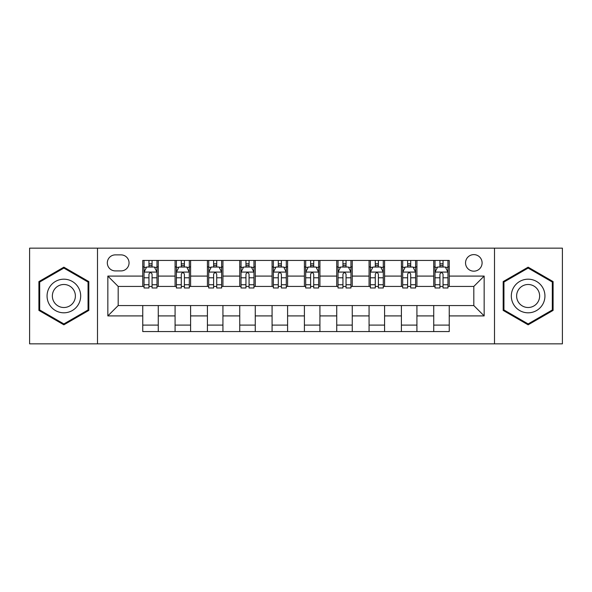 <?xml version="1.0" encoding="UTF-8"?>
<svg xmlns="http://www.w3.org/2000/svg" width="592" height="592" viewBox="0 0 592 592"><rect width="100%" height="100%" fill="white"/><g stroke="black" fill="none" stroke-linecap="round" stroke-linejoin="round"><path stroke-width="0.89" d="M473.815 254.619A8.273 8.273 0 0 0 465.541 262.892A8.273 8.273 0 0 0 473.815 271.173A8.273 8.273 0 0 0 482.095 262.892A8.273 8.273 0 0 0 473.815 254.619M494.505 343.848L562.4 343.848L562.4 248.152L494.505 248.152L494.505 343.848L97.495 343.848L97.495 248.152L29.6 248.152L29.6 343.848L97.495 343.848M115.336 270.914L121.027 270.914A8.014 8.014 0 0 0 129.049 262.892A8.014 8.014 0 0 0 121.027 254.878L115.336 254.878A8.014 8.014 0 0 0 107.322 262.892A8.014 8.014 0 0 0 115.336 270.914M494.505 248.152L97.495 248.152M142.753 315.913L107.84 315.913L107.84 276.087L142.753 276.087L142.753 286.432L118.185 286.432L118.185 305.568L142.753 305.568L142.753 331.564L449.247 331.564L449.247 305.568L473.815 305.568L473.815 286.432L449.247 286.432L449.247 276.087L484.16 276.087L484.16 315.913L449.247 315.913M449.247 276.087L449.247 260.436L142.753 260.436L142.753 276.087M433.729 260.436L433.729 286.432L435.016 286.432M439.93 286.432L443.038 286.432M447.952 286.432L449.247 286.432M433.729 286.432L415.621 286.432M401.398 260.436L401.398 286.432L402.686 286.432M407.607 286.432L410.707 286.432M401.398 286.432L383.29 286.432M369.068 260.436L369.068 286.432L370.363 286.432M375.276 286.432L378.377 286.432M369.068 286.432L350.96 286.432M336.737 260.436L336.737 286.432L338.032 286.432M342.946 286.432L346.046 286.432M336.737 286.432L318.629 286.432M304.406 260.436L304.406 286.432L305.701 286.432M310.615 286.432L313.716 286.432M304.406 286.432L286.299 286.432M272.076 260.436L272.076 286.432L273.371 286.432M278.284 286.432L281.385 286.432M272.076 286.432L253.968 286.432M239.745 260.436L239.745 286.432L241.04 286.432M245.954 286.432L249.054 286.432M239.745 286.432L221.637 286.432M207.415 260.436L207.415 286.432L208.71 286.432M213.623 286.432L216.724 286.432M207.415 286.432L189.314 286.432M175.084 260.436L175.084 286.432L176.379 286.432M181.293 286.432L184.393 286.432M175.084 286.432L156.984 286.432M142.753 286.432L144.048 286.432M148.962 286.432L152.07 286.432M142.753 305.568L158.271 305.568L158.271 331.564M449.247 305.568L158.271 305.568M158.271 260.436L158.271 286.432M142.753 266.903L144.048 266.903M148.962 266.903L152.07 266.903M156.984 266.903L158.271 266.903M142.753 325.097L158.271 325.097M175.084 305.568L175.084 331.564M190.602 260.436L190.602 286.432M175.084 266.903L176.379 266.903M181.293 266.903L184.393 266.903M189.314 266.903L190.602 266.903M190.602 305.568L190.602 331.564M175.084 325.097L190.602 325.097M207.415 305.568L207.415 331.564M222.932 305.568L222.932 331.564M207.415 325.097L222.932 325.097M222.932 260.436L222.932 286.432M207.415 266.903L208.71 266.903M213.623 266.903L216.724 266.903M221.637 266.903L222.932 266.903M239.745 305.568L239.745 331.564M255.263 305.568L255.263 331.564M239.745 325.097L255.263 325.097M255.263 260.436L255.263 286.432M239.745 266.903L241.04 266.903M245.954 266.903L249.054 266.903M253.968 266.903L255.263 266.903M272.076 305.568L272.076 331.564M287.594 305.568L287.594 331.564M272.076 325.097L287.594 325.097M287.594 260.436L287.594 286.432M272.076 266.903L273.371 266.903M278.284 266.903L281.385 266.903M286.299 266.903L287.594 266.903M304.406 305.568L304.406 331.564M319.924 305.568L319.924 331.564M304.406 325.097L319.924 325.097M319.924 260.436L319.924 286.432M304.406 266.903L305.701 266.903M310.615 266.903L313.716 266.903M318.629 266.903L319.924 266.903M336.737 305.568L336.737 331.564M352.255 305.568L352.255 331.564M336.737 325.097L352.255 325.097M352.255 260.436L352.255 286.432M336.737 266.903L338.032 266.903M342.946 266.903L346.046 266.903M350.96 266.903L352.255 266.903M369.068 305.568L369.068 331.564M384.585 305.568L384.585 331.564M369.068 325.097L384.585 325.097M384.585 260.436L384.585 286.432M369.068 266.903L370.363 266.903M375.276 266.903L378.377 266.903M383.29 266.903L384.585 266.903M401.398 305.568L401.398 331.564M416.916 305.568L416.916 331.564M401.398 325.097L416.916 325.097M416.916 260.436L416.916 286.432M401.398 266.903L402.686 266.903M407.607 266.903L410.707 266.903M415.621 266.903L416.916 266.903M433.729 305.568L433.729 331.564M433.729 325.097L449.247 325.097M433.729 266.903L435.016 266.903M439.93 266.903L443.038 266.903M447.952 266.903L449.247 266.903M118.185 286.432L107.84 276.087M118.185 305.568L107.84 315.913M484.16 276.087L473.815 286.432M484.16 315.913L473.815 305.568M63.869 324.823L88.83 310.408L88.83 281.592L63.869 267.177L38.909 281.592L38.909 310.408L63.869 324.823M553.091 281.592L528.131 267.177L503.17 281.592L503.17 310.408L528.131 324.823L553.091 310.408L553.091 281.592M152.07 263.803L148.962 263.803M156.984 284.737L152.07 284.737L152.07 287.986L156.984 287.986L156.984 272.202L154.394 267.029L146.638 267.029L144.048 272.202L144.048 287.986L148.962 287.986L148.962 284.737L144.048 284.737M144.048 272.202L144.048 260.436M156.984 272.202L156.984 260.436M148.962 267.029L148.962 260.436M152.07 260.436L152.07 267.029M152.07 284.737L152.07 274.148C151.034 272.15 149.998 272.15 148.962 274.148L148.962 284.737M184.393 263.803L181.293 263.803M189.314 284.737L184.393 284.737L184.393 287.986L189.314 287.986L189.314 272.202L186.724 267.029L178.962 267.029L176.379 272.202L176.379 287.986L181.293 287.986L181.293 284.737L176.379 284.737M176.379 272.202L176.379 260.436M189.314 272.202L189.314 260.436M181.293 267.029L181.293 260.436M184.393 260.436L184.393 267.029M184.393 284.737L184.393 274.148C183.365 272.15 182.329 272.15 181.293 274.148L181.293 284.737M216.724 263.803L213.623 263.803M221.637 284.737L216.724 284.737L216.724 287.986L221.637 287.986L221.637 272.202L219.055 267.029L211.292 267.029L208.71 272.202L208.71 287.986L213.623 287.986L213.623 284.737L208.71 284.737M208.71 272.202L208.71 260.436M221.637 272.202L221.637 260.436M213.623 267.029L213.623 260.436M216.724 260.436L216.724 267.029M216.724 284.737L216.724 274.148C215.695 272.15 214.659 272.15 213.623 274.148L213.623 284.737M249.054 263.803L245.954 263.803M253.968 284.737L249.054 284.737L249.054 287.986L253.968 287.986L253.968 272.202L251.385 267.029L243.623 267.029L241.04 272.202L241.04 287.986L245.954 287.986L245.954 284.737L241.04 284.737M241.04 272.202L241.04 260.436M253.968 272.202L253.968 260.436M245.954 267.029L245.954 260.436M249.054 260.436L249.054 267.029M249.054 284.737L249.054 274.148C248.026 272.15 246.99 272.15 245.954 274.148L245.954 284.737M281.385 263.803L278.284 263.803M286.299 284.737L281.385 284.737L281.385 287.986L286.299 287.986L286.299 272.202L283.716 267.029L275.953 267.029L273.371 272.202L273.371 287.986L278.284 287.986L278.284 284.737L273.371 284.737M273.371 272.202L273.371 260.436M286.299 272.202L286.299 260.436M278.284 267.029L278.284 260.436M281.385 260.436L281.385 267.029M281.385 284.737L281.385 274.148C280.356 272.15 279.32 272.15 278.284 274.148L278.284 284.737M78.433 287.594A16.813 16.813 0 0 0 55.463 281.444A16.813 16.813 0 0 0 49.314 304.406A16.813 16.813 0 0 0 72.276 310.556A16.813 16.813 0 0 0 78.433 287.594M73.837 290.243A11.507 11.507 0 0 0 58.112 286.032A11.507 11.507 0 0 0 53.902 301.757A11.507 11.507 0 0 0 69.627 305.968A11.507 11.507 0 0 0 73.837 290.243M63.869 323.928L39.686 309.964L39.686 282.036L63.869 268.072L88.053 282.036L88.053 309.964L63.869 323.928M528.131 312.813A16.813 16.813 0 0 0 544.943 296A16.813 16.813 0 0 0 528.131 279.187A16.813 16.813 0 0 0 511.318 296A16.813 16.813 0 0 0 528.131 312.813M528.131 307.507A11.507 11.507 0 0 0 539.638 296A11.507 11.507 0 0 0 528.131 284.493A11.507 11.507 0 0 0 516.624 296A11.507 11.507 0 0 0 528.131 307.507M503.947 282.036L528.131 268.072L552.314 282.036L552.314 309.964L528.131 323.928L503.947 309.964L503.947 282.036M313.716 263.803L310.615 263.803M318.629 284.737L313.716 284.737L313.716 287.986L318.629 287.986L318.629 272.202L316.047 267.029L308.284 267.029L305.701 272.202L305.701 287.986L310.615 287.986L310.615 284.737L305.701 284.737M305.701 272.202L305.701 260.436M318.629 272.202L318.629 260.436M310.615 267.029L310.615 260.436M313.716 260.436L313.716 267.029M313.716 284.737L313.716 274.148C312.687 272.15 311.651 272.15 310.615 274.148L310.615 284.737M346.046 263.803L342.946 263.803M350.96 284.737L346.046 284.737L346.046 287.986L350.96 287.986L350.96 272.202L348.377 267.029L340.615 267.029L338.032 272.202L338.032 287.986L342.946 287.986L342.946 284.737L338.032 284.737M338.032 272.202L338.032 260.436M350.96 272.202L350.96 260.436M342.946 267.029L342.946 260.436M346.046 260.436L346.046 267.029M346.046 284.737L346.046 274.148C345.01 272.15 343.982 272.15 342.946 274.148L342.946 284.737M378.377 263.803L375.276 263.803M383.29 284.737L378.377 284.737L378.377 287.986L383.29 287.986L383.29 272.202L380.708 267.029L372.945 267.029L370.363 272.202L370.363 287.986L375.276 287.986L375.276 284.737L370.363 284.737M370.363 272.202L370.363 260.436M383.29 272.202L383.29 260.436M375.276 267.029L375.276 260.436M378.377 260.436L378.377 267.029M378.377 284.737L378.377 274.148C377.341 272.15 376.312 272.15 375.276 274.148L375.276 284.737M410.707 263.803L407.607 263.803M415.621 284.737L410.707 284.737L410.707 287.986L415.621 287.986L415.621 272.202L413.038 267.029L405.276 267.029L402.686 272.202L402.686 287.986L407.607 287.986L407.607 284.737L402.686 284.737M402.686 272.202L402.686 260.436M415.621 272.202L415.621 260.436M407.607 267.029L407.607 260.436M410.707 260.436L410.707 267.029M410.707 284.737L410.707 274.148C409.671 272.15 408.643 272.15 407.607 274.148L407.607 284.737M443.038 263.803L439.93 263.803M447.952 284.737L443.038 284.737L443.038 287.986L447.952 287.986L447.952 272.202L445.362 267.029L437.606 267.029L435.016 272.202L435.016 287.986L439.93 287.986L439.93 284.737L435.016 284.737M435.016 272.202L435.016 260.436M447.952 272.202L447.952 260.436M439.93 267.029L439.93 260.436M443.038 260.436L443.038 267.029M443.038 284.737L443.038 274.148C442.002 272.15 440.966 272.15 439.93 274.148L439.93 284.737M175.084 315.913L158.271 315.913M175.084 276.087L158.271 276.087M207.415 276.087L190.602 276.087M207.415 315.913L190.602 315.913M239.745 276.087L222.932 276.087M239.745 315.913L222.932 315.913M272.076 276.087L255.263 276.087M272.076 315.913L255.263 315.913M304.406 276.087L287.594 276.087M304.406 315.913L287.594 315.913M336.737 276.087L319.924 276.087M336.737 315.913L319.924 315.913M369.068 276.087L352.255 276.087M369.068 315.913L352.255 315.913M401.398 276.087L384.585 276.087M401.398 315.913L384.585 315.913M433.729 276.087L416.916 276.087M433.729 315.913L416.916 315.913M156.917 272.076L144.115 272.076M144.048 267.34L146.483 267.34M154.549 267.34L156.984 267.34M148.962 277.803L144.048 277.803M156.984 277.803L152.07 277.803M152.07 265.445L148.962 265.445M189.248 272.076L176.446 272.076M176.379 267.34L178.806 267.34M186.88 267.34L189.314 267.34M181.293 277.803L176.379 277.803M189.314 277.803L184.393 277.803M184.393 265.445L181.293 265.445M221.578 272.076L208.776 272.076M208.71 267.34L211.137 267.34M219.21 267.34L221.637 267.34M213.623 277.803L208.71 277.803M221.637 277.803L216.724 277.803M216.724 265.445L213.623 265.445M253.909 272.076L241.107 272.076M241.04 267.34L243.467 267.34M251.541 267.34L253.968 267.34M245.954 277.803L241.04 277.803M253.968 277.803L249.054 277.803M249.054 265.445L245.954 265.445M286.239 272.076L273.43 272.076M273.371 267.34L275.798 267.34M283.871 267.34L286.299 267.34M278.284 277.803L273.371 277.803M286.299 277.803L281.385 277.803M281.385 265.445L278.284 265.445M318.57 272.076L305.761 272.076M305.701 267.34L308.129 267.34M316.202 267.34L318.629 267.34M310.615 277.803L305.701 277.803M318.629 277.803L313.716 277.803M313.716 265.445L310.615 265.445M350.893 272.076L338.091 272.076M338.032 267.34L340.459 267.34M348.533 267.34L350.96 267.34M342.946 277.803L338.032 277.803M350.96 277.803L346.046 277.803M346.046 265.445L342.946 265.445M383.224 272.076L370.422 272.076M370.363 267.34L372.79 267.34M380.863 267.34L383.29 267.34M375.276 277.803L370.363 277.803M383.29 277.803L378.377 277.803M378.377 265.445L375.276 265.445M415.554 272.076L402.752 272.076M402.686 267.34L405.12 267.34M413.194 267.34L415.621 267.34M407.607 277.803L402.686 277.803M415.621 277.803L410.707 277.803M410.707 265.445L407.607 265.445M447.885 272.076L435.083 272.076M435.016 267.34L437.451 267.34M445.517 267.34L447.952 267.34M439.93 277.803L435.016 277.803M447.952 277.803L443.038 277.803M443.038 265.445L439.93 265.445"/></g></svg>

